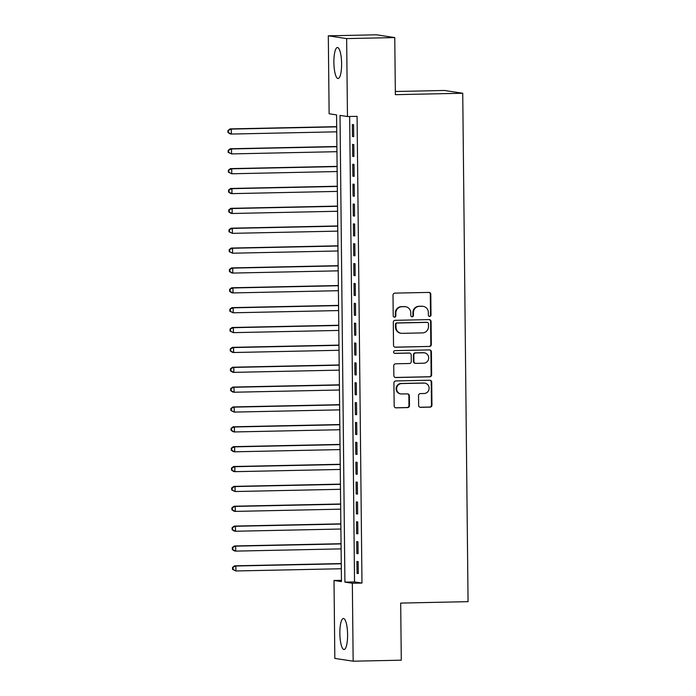 <?xml version="1.0" encoding="UTF-8"?>
<svg xmlns="http://www.w3.org/2000/svg" width="696" height="696" viewBox="0 0 696 696"><rect width="100%" height="100%" fill="white"/><g stroke="black" fill="none" stroke-linecap="round" stroke-linejoin="round"><path stroke-width="1.04" d="M429.702 316.428A1.366 1.322 98.6 0 0 431.007 315.036L430.798 294.321A1.949 1.888 98.6 0 0 428.884 292.407L394.876 293.129A1.949 1.888 98.6 0 0 393.005 295.121L393.223 315.827A1.366 1.322 98.6 0 0 394.554 317.167A1.366 1.322 98.6 0 0 395.867 315.775L395.841 313.096A6.247 6.046 98.6 0 1 401.818 306.727L404.654 306.666A6.247 6.046 98.6 0 1 410.762 312.782L410.797 315.462A1.366 1.322 98.6 0 0 412.128 316.793A1.366 1.322 98.6 0 0 413.441 315.401L413.407 312.721A6.247 6.046 98.6 0 1 419.392 306.353L422.228 306.301A6.247 6.046 98.6 0 1 428.336 312.408L428.362 315.088A1.366 1.322 98.6 0 0 429.702 316.428M429.241 316.349A1.366 1.322 98.6 0 0 430.511 314.957L430.302 294.243A1.949 1.888 98.6 0 0 428.945 292.407M394.093 317.089A1.366 1.322 98.6 0 0 395.371 315.697L395.345 313.017L395.841 313.096M411.667 316.724A1.366 1.322 98.6 0 0 412.945 315.332L412.911 312.652L413.407 312.721M339.857 633.412A15.503 3.854 88.8 0 1 343.398 618.492A15.503 3.854 88.8 0 1 347.591 634.578A15.503 3.854 88.8 0 1 344.05 649.498A15.503 3.854 88.8 0 1 339.857 633.412M333.88 62.44A15.503 3.854 88.8 0 1 337.421 47.519A15.503 3.854 88.8 0 1 341.606 63.606A15.503 3.854 88.8 0 1 338.073 78.526A15.503 3.854 88.8 0 1 333.88 62.44M418.635 405.42A1.949 1.888 98.6 0 0 420.541 407.334L430.084 407.134A1.949 1.888 98.6 0 0 431.955 405.142L431.711 382.139A1.949 1.888 98.6 0 0 429.806 380.233L395.789 380.947A1.949 1.888 98.6 0 0 393.927 382.939L394.162 405.942A1.949 1.888 98.6 0 0 396.076 407.847L407.604 407.604A1.949 1.888 98.6 0 0 409.465 405.62L409.37 395.772A1.949 1.888 98.6 0 0 407.456 393.866L401.74 393.988A5.22 5.055 98.6 0 1 396.642 388.446A5.22 5.055 98.6 0 1 401.635 383.557L424.021 383.078A5.22 5.055 98.6 0 1 429.119 388.62A5.22 5.055 98.6 0 1 424.134 393.51L420.401 393.588A1.949 1.888 98.6 0 0 418.531 395.58L418.635 405.42M328.312 35.818L376.432 34.8L394.762 37.575L395.363 94.673L462.736 93.247L468.06 601.657L400.687 603.084L401.288 660.182L353.159 661.2L334.828 658.425L334.01 580.481L341.449 581.604L336.56 114.892L329.13 113.77L328.312 35.818L346.643 38.593L347.461 116.536L340.022 115.414L344.911 582.126L352.341 583.248L353.159 661.2M394.762 37.575L346.643 38.593M349.662 116.493L354.534 581.926L361.972 583.048L357.083 116.336L347.461 116.536M361.972 583.048L352.341 583.248M429.449 346.504A1.949 1.888 98.6 0 0 431.32 344.52L431.076 321.517A1.949 1.888 98.6 0 0 429.171 319.603L395.154 320.325A1.949 1.888 98.6 0 0 393.292 322.309L393.527 345.312A1.949 1.888 98.6 0 0 395.441 347.226L428.954 346.434A1.949 1.888 98.6 0 0 430.824 344.442L430.58 321.439A1.949 1.888 98.6 0 0 429.232 319.603M431.398 351.828L431.633 374.831A1.949 1.888 98.6 0 1 429.771 376.814L395.754 377.536A1.949 1.888 98.6 0 1 393.849 375.631L393.745 365.783A1.949 1.888 98.6 0 1 395.615 363.799L409.405 363.503A1.949 1.888 98.6 0 0 411.275 361.511L411.205 354.986A1.949 1.888 98.6 0 0 409.3 353.072L394.936 353.377A1.366 1.322 98.6 0 1 393.605 351.932A1.366 1.322 98.6 0 1 394.91 350.645L429.484 349.914A1.949 1.888 98.6 0 1 431.398 351.828L430.902 351.75L431.137 374.752L431.633 374.831M353.707 136.651L353.585 124.732L352.341 124.541L352.472 136.459L353.707 136.651M353.916 156.504L353.794 144.594L352.55 144.403L352.681 156.322L353.916 156.504M354.125 176.366L354.003 164.447L352.759 164.265L352.889 176.184L354.125 176.366M354.334 196.228L354.203 184.309L352.968 184.127L353.09 196.037L354.334 196.228M354.542 216.091L354.412 204.172L353.176 203.98L353.298 215.899L354.542 216.091M354.751 235.944L354.621 224.034L353.385 223.842L353.507 235.761L354.751 235.944M354.96 255.806L354.829 243.887L353.594 243.704L353.716 255.623L354.96 255.806M355.16 275.668L355.038 263.749L353.803 263.566L353.925 275.477L355.16 275.668M355.369 295.53L355.247 283.611L354.012 283.42L354.134 295.339L355.369 295.53M355.578 315.384L355.456 303.473L354.22 303.282L354.342 315.201L355.578 315.384M355.786 335.246L355.665 323.327L354.421 323.144L354.551 335.063L355.786 335.246M355.995 355.108L355.874 343.189L354.629 343.006L354.76 354.916L355.995 355.108M356.204 374.97L356.082 363.051L354.838 362.86L354.969 374.779L356.204 374.97M356.413 394.823L356.291 382.913L355.047 382.722L355.178 394.641L356.413 394.823M356.622 414.685L356.491 402.767L355.256 402.584L355.378 414.503L356.622 414.685M356.83 434.548L356.7 422.629L355.465 422.446L355.586 434.356L356.83 434.548M357.039 454.41L356.909 442.491L355.673 442.299L355.795 454.218L357.039 454.41M357.248 474.263L357.118 462.353L355.882 462.161L356.004 474.08L357.248 474.263M357.448 494.125L357.326 482.206L356.091 482.023L356.213 493.942L357.448 494.125M357.657 513.987L357.535 502.068L356.3 501.886L356.422 513.796L357.657 513.987M357.866 533.849L357.744 521.93L356.509 521.739L356.63 533.658L357.866 533.849M358.075 553.703L357.953 541.793L356.709 541.601L356.839 553.52L358.075 553.703M356.918 561.463L357.048 573.382L358.283 573.565L358.162 561.646L356.918 561.463M462.736 93.247L444.405 90.471L395.328 91.507M341.431 580.325L334.01 580.481M354.534 581.926L344.911 582.126M352.472 136.459L353.707 136.433M352.681 156.322L353.916 156.296M352.889 176.184L354.125 176.149M353.09 196.037L354.334 196.011M353.298 215.899L354.534 215.873M353.507 235.761L354.743 235.735M353.716 255.623L354.951 255.597M353.925 275.477L355.16 275.451M354.134 295.339L355.369 295.313M354.342 315.201L355.578 315.175M354.551 335.063L355.786 335.037M354.76 354.916L355.995 354.89M354.969 374.779L356.204 374.752M355.178 394.641L356.413 394.615M355.378 414.503L356.622 414.477M355.586 434.356L356.822 434.33M355.795 454.218L357.031 454.192M356.004 474.08L357.239 474.054M356.213 493.942L357.448 493.916M356.422 513.796L357.657 513.77M356.63 533.658L357.866 533.632M356.839 553.52L358.075 553.494M357.048 573.382L358.283 573.356M423.22 306.362L422.733 306.284A6.247 6.046 98.6 0 0 421.733 306.223L422.228 306.301M412.911 312.652A6.247 6.046 98.6 0 1 418.896 306.284L421.733 306.223M405.655 306.736L405.159 306.658A6.247 6.046 98.6 0 0 404.159 306.597L404.654 306.666M395.345 313.017A6.247 6.046 98.6 0 1 401.322 306.658L404.159 306.597M394.884 347.147A1.949 1.888 98.6 0 0 394.945 347.147L428.954 346.434M428.458 323.71A1.366 1.322 98.6 0 0 427.118 322.379L397.268 323.005A1.366 1.322 98.6 0 0 395.954 324.406L395.989 327.224A6.247 6.046 98.6 0 0 402.097 333.34L422.507 332.905A6.247 6.046 98.6 0 0 428.484 326.537L428.458 323.71M427.335 322.387L426.839 322.318A1.366 1.322 98.6 0 0 426.622 322.3L427.118 322.379M401.096 333.271L400.6 333.201A6.247 6.046 98.6 0 1 395.493 327.155L395.459 324.327A1.366 1.322 98.6 0 1 396.772 322.935L426.622 322.3M395.197 377.467A1.949 1.888 98.6 0 0 395.258 377.467L429.275 376.745A1.949 1.888 98.6 0 0 431.137 374.752M409.605 353.098L409.118 353.02A1.949 1.888 98.6 0 0 408.804 353.002L394.475 353.298M423.716 363.199A5.22 5.055 98.6 0 0 424.447 352.829A5.22 5.055 98.6 0 0 423.612 352.768L415.721 352.942A1.949 1.888 98.6 0 0 413.85 354.925L413.92 361.459A1.949 1.888 98.6 0 0 415.834 363.364L423.716 363.199M424.447 352.829L423.951 352.75A5.22 5.055 98.6 0 0 423.116 352.698L423.612 352.768M415.521 363.347L415.025 363.269A1.949 1.888 98.6 0 1 413.424 361.381L413.354 354.856A1.949 1.888 98.6 0 1 415.225 352.863L423.116 352.698M430.902 351.75A1.949 1.888 98.6 0 0 429.545 349.914M424.856 383.139L424.36 383.061A5.22 5.055 98.6 0 0 423.525 383.009L424.021 383.078M400.905 393.927L400.409 393.858A5.22 5.055 98.6 0 1 401.14 383.479L423.525 383.009M395.519 407.778A1.949 1.888 98.6 0 0 395.58 407.778L407.108 407.534A1.949 1.888 98.6 0 0 408.97 405.542L408.874 395.702A1.949 1.888 98.6 0 0 407.517 393.866M419.984 407.256A1.949 1.888 98.6 0 0 420.045 407.256L429.589 407.056A1.949 1.888 98.6 0 0 431.459 405.063L431.215 382.06A1.949 1.888 98.6 0 0 429.867 380.233M336.681 126.646L230.054 128.899L231.29 129.091L231.342 134.05L336.733 131.822M336.681 126.855L231.29 129.091L227.94 130.5L227.957 132.484L228.453 132.562L228.436 130.57M228.453 132.562L231.342 134.05L230.106 133.867L227.957 132.484M227.94 130.5L230.054 128.899M336.89 146.499L230.263 148.761L231.498 148.944L231.55 153.912L336.942 151.684M336.89 146.717L231.498 148.944L228.149 150.362L228.166 152.346L228.662 152.415L228.645 150.432M228.662 152.415L231.55 153.912L228.166 152.346M228.149 150.362L230.263 148.761M337.099 166.361L230.472 168.623L231.707 168.806L231.759 173.774L337.151 171.538M337.099 166.579L231.707 168.806L228.358 170.215L228.375 172.208L228.871 172.277L228.853 170.294M228.871 172.277L231.759 173.774L228.375 172.208M228.358 170.215L230.472 168.623M337.308 186.224L230.68 188.477L231.916 188.668L231.968 193.636L337.36 191.4M337.308 186.432L231.916 188.668L228.566 190.078L228.584 192.061L229.08 192.139L229.054 190.156M229.08 192.139L231.968 193.636L230.733 193.445L228.584 192.061M228.566 190.078L230.68 188.477M337.517 206.086L230.889 208.339L232.125 208.53L232.177 213.489L337.569 211.262M337.517 206.294L232.125 208.53L228.766 209.94L228.793 211.923L229.288 212.002L229.262 210.009M229.288 212.002L232.177 213.489L230.941 213.307L228.793 211.923M228.766 209.94L230.889 208.339M337.717 225.939L231.089 228.201L232.334 228.384L232.386 233.351L337.777 231.124M337.725 226.156L232.334 228.384L228.975 229.802L229.001 231.785L229.497 231.855L229.471 229.871M229.497 231.855L232.386 233.351L229.001 231.785M228.975 229.802L231.089 228.201M337.925 245.801L231.298 248.063L232.542 248.246L232.595 253.214L337.986 250.978M337.934 246.019L232.542 248.246L229.184 249.655L229.21 251.648L229.706 251.717L229.68 249.734M229.706 251.717L232.595 253.214L229.21 251.648M229.184 249.655L231.298 248.063M338.134 265.663L231.507 267.916L232.751 268.108L232.803 273.076L338.186 270.84M338.134 265.881L232.751 268.108L229.393 269.517L229.419 271.501L229.906 271.579L229.889 269.596M229.906 271.579L232.803 273.076L231.559 272.884L229.419 271.501M229.393 269.517L231.507 267.916M338.343 285.525L231.716 287.779L232.96 287.97L233.012 292.929L338.395 290.702M338.343 285.734L232.96 287.97L229.602 289.379L229.619 291.363L230.115 291.441L230.098 289.449M230.115 291.441L233.012 292.929L231.768 292.746L229.619 291.363M229.602 289.379L231.716 287.779M338.552 305.379L231.925 307.641L233.16 307.823L233.212 312.791L338.604 310.564M338.552 305.596L233.16 307.823L229.81 309.241L229.828 311.225L230.324 311.295L230.306 309.311M230.324 311.295L233.212 312.791L229.828 311.225M229.81 309.241L231.925 307.641M338.761 325.241L232.133 327.503L233.369 327.685L233.421 332.653L338.813 330.417M338.761 325.458L233.369 327.685L230.019 329.095L230.037 331.087L230.533 331.157L230.515 329.173M230.533 331.157L233.421 332.653L230.037 331.087M230.019 329.095L232.133 327.503M338.969 345.103L232.342 347.356L233.578 347.548L233.63 352.515L339.022 350.279M338.969 345.32L233.578 347.548L230.228 348.957L230.245 350.941L230.741 351.019L230.724 349.035M230.741 351.019L233.63 352.515L232.394 352.324L230.245 350.941M230.228 348.957L232.342 347.356M339.178 364.965L232.551 367.218L233.786 367.41L233.839 372.369L339.23 370.142M339.178 365.174L233.786 367.41L230.437 368.819L230.454 370.803L230.95 370.881L230.933 368.889M230.95 370.881L233.839 372.369L232.603 372.186L230.454 370.803M230.437 368.819L232.551 367.218M339.387 384.818L232.76 387.08L233.995 387.263L234.047 392.231L339.439 390.004M339.387 385.036L233.995 387.263L230.646 388.681L230.663 390.665L231.159 390.743L231.142 388.751M231.159 390.743L234.047 392.231L232.812 392.048L230.663 390.665M230.646 388.681L232.76 387.08M339.596 404.68L232.969 406.942L234.204 407.125L234.256 412.093L339.648 409.857M339.596 404.898L234.204 407.125L230.846 408.535L230.872 410.527L231.368 410.596L231.342 408.613M231.368 410.596L234.256 412.093L230.872 410.527M230.846 408.535L232.969 406.942M339.796 424.543L233.177 426.796L234.413 426.987L234.465 431.955L339.857 429.719M339.805 424.76L234.413 426.987L231.055 428.397L231.081 430.38L231.577 430.459L231.55 428.475M231.577 430.459L234.465 431.955L233.221 431.764L231.081 430.38M231.055 428.397L233.177 426.796M340.005 444.405L233.377 446.658L234.622 446.849L234.674 451.808L340.066 449.581M340.013 444.613L234.622 446.849L231.263 448.259L231.29 450.242L231.785 450.321L231.759 448.328M231.785 450.321L234.674 451.808L233.43 451.626L231.29 450.242M231.263 448.259L233.377 446.658M340.214 464.267L233.586 466.52L234.83 466.703L234.883 471.671L340.274 469.443M340.222 464.476L234.83 466.703L231.472 468.121L231.498 470.105L231.994 470.183L231.968 468.19M231.994 470.183L234.883 471.671L233.639 471.488L231.498 470.105M231.472 468.121L233.586 466.52M340.422 484.12L233.795 486.382L235.039 486.565L235.091 491.533L340.475 489.297M340.422 484.338L235.039 486.565L231.681 487.974L231.698 489.967L232.194 490.036L232.177 488.053M232.194 490.036L235.091 491.533L231.698 489.967M231.681 487.974L233.795 486.382M340.631 503.982L234.004 506.236L235.248 506.427L235.291 511.395L340.683 509.159M340.631 504.2L235.248 506.427L231.89 507.836L231.907 509.82L232.403 509.898L232.386 507.915M232.403 509.898L235.291 511.395L234.056 511.203L231.907 509.82M231.89 507.836L234.004 506.236M340.84 523.844L234.213 526.098L235.448 526.289L235.5 531.248L340.892 529.021M340.84 524.053L235.448 526.289L232.099 527.698L232.116 529.682L232.612 529.76L232.595 527.777M232.612 529.76L235.5 531.248L234.265 531.065L232.116 529.682M232.099 527.698L234.213 526.098M341.049 543.707L234.421 545.96L235.657 546.143L235.709 551.11L341.101 548.883M341.049 543.915L235.657 546.143L232.307 547.561L232.325 549.544L232.821 549.622L232.803 547.63M232.821 549.622L235.709 551.11L234.474 550.928L232.325 549.544M232.307 547.561L234.421 545.96M341.257 563.56L234.63 565.822L235.866 566.005L235.918 570.972L341.31 568.745M341.257 563.777L235.866 566.005L232.516 567.414L232.534 569.406L233.03 569.476L233.012 567.492M233.03 569.476L235.918 570.972L232.534 569.406M232.516 567.414L234.63 565.822M430.511 314.957L431.007 315.036M395.371 315.697L395.867 315.775M412.945 315.332L413.441 315.401M418.896 306.284L419.392 306.353M401.322 306.658L401.818 306.727M430.302 294.243L430.798 294.321M394.945 347.147L395.441 347.226M430.58 321.439L431.076 321.517M430.824 344.442L431.32 344.52M396.772 322.935L397.268 323.005M395.459 324.327L395.954 324.406M395.493 327.155L395.989 327.224M429.275 376.745L429.771 376.814M395.258 377.467L395.754 377.536M408.804 353.002L409.3 353.072M394.501 353.316L394.936 353.377M415.225 352.863L415.721 352.942M413.354 354.856L413.85 354.925M413.424 361.381L413.92 361.459M401.14 383.479L401.635 383.557M408.874 395.702L409.37 395.772M408.97 405.542L409.465 405.62M407.108 407.534L407.604 407.604M395.58 407.778L396.076 407.847M431.215 382.06L431.711 382.139M431.459 405.063L431.955 405.142M429.589 407.056L430.084 407.134M420.045 407.256L420.541 407.334"/></g></svg>
